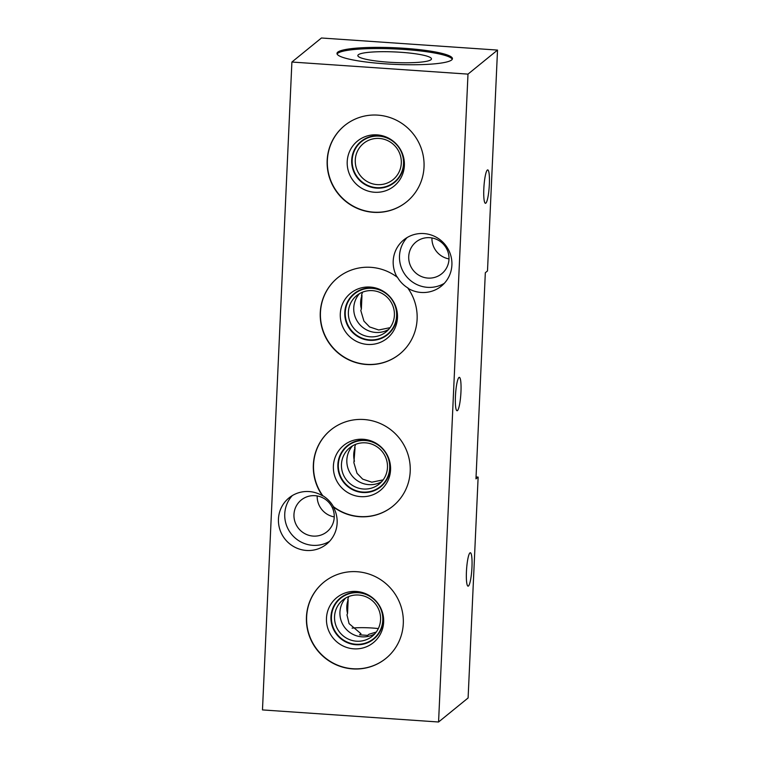 <?xml version="1.0" encoding="UTF-8"?>
<svg xmlns="http://www.w3.org/2000/svg" width="760" height="760" viewBox="0 0 760 760"><rect width="100%" height="100%" fill="white"/><g stroke="black" fill="none" stroke-linecap="round" stroke-linejoin="round"><path stroke-width="1.14" d="M485.327 272.716L475.969 478.857L478.135 477.099L468.103 697.965L438.567 722L467.989 74.119L497.524 50.084L487.492 270.949L485.327 272.716M457.453 410.599A16.739 2.631 93.9 0 0 460.902 393.015A16.739 2.631 93.9 0 0 459.344 377.349A16.739 2.631 93.9 0 0 458.954 377.501A16.739 2.631 93.9 0 0 455.497 395.086A16.739 2.631 93.9 0 0 457.055 410.751A16.739 2.631 93.9 0 0 457.453 410.599M468.445 585.998A16.739 2.631 93.9 0 0 471.903 568.413A16.739 2.631 93.9 0 0 470.345 552.748A16.739 2.631 93.9 0 0 469.946 552.9A16.739 2.631 93.9 0 0 466.498 570.484A16.739 2.631 93.9 0 0 468.055 586.15A16.739 2.631 93.9 0 0 468.445 585.998M485.83 203.157A16.739 2.631 93.9 0 0 489.288 185.573A16.739 2.631 93.9 0 0 487.73 169.907A16.739 2.631 93.9 0 0 487.331 170.059A16.739 2.631 93.9 0 0 483.882 187.644A16.739 2.631 93.9 0 0 485.44 203.309A16.739 2.631 93.9 0 0 485.83 203.157M438.567 722L262.476 709.916L291.897 62.035L321.433 38L497.524 50.084M431.936 237.956A20.434 19.969 -129.1 0 0 448.998 258.913M478.135 477.099L476.055 476.957M317.186 495.947A20.434 19.969 -129.1 0 0 334.248 516.914M467.989 74.119L291.897 62.035M337.772 52.155A57.788 8.303 2.6 0 0 336.984 53.438A57.788 8.303 2.6 0 0 389.728 64.115A57.788 8.303 2.6 0 0 451.649 59.964A57.788 8.303 2.6 0 0 452.438 58.681A57.788 8.303 2.6 0 0 399.684 48.003A57.788 8.303 2.6 0 0 337.772 52.155M373.397 212.315A49.153 48.022 -129.1 0 0 406.628 201.846A49.153 48.022 -129.1 0 0 421.543 149.255A49.153 48.022 -129.1 0 0 377.805 115.13A49.153 48.022 -129.1 0 0 344.574 125.6A49.153 48.022 -129.1 0 0 329.65 178.201A49.153 48.022 -129.1 0 0 373.397 212.315M352.659 668.895A49.153 48.022 -129.1 0 0 385.89 658.426A49.153 48.022 -129.1 0 0 400.815 605.834A49.153 48.022 -129.1 0 0 357.077 571.719A49.153 48.022 -129.1 0 0 323.845 582.188A49.153 48.022 -129.1 0 0 308.921 634.781A49.153 48.022 -129.1 0 0 352.659 668.895M421.22 292.467A29.792 29.108 50.9 0 1 407.987 288.315A49.153 48.022 50.9 0 1 399.712 354.046A49.153 48.022 50.9 0 1 331.445 346.227A49.153 48.022 50.9 0 1 337.668 277.799A49.153 48.022 50.9 0 1 397.043 277.077A29.792 29.108 50.9 0 1 403.75 239.913A29.792 29.108 50.9 0 1 423.89 233.567A29.792 29.108 50.9 0 1 450.395 254.239A29.792 29.108 50.9 0 1 441.351 286.121A29.792 29.108 50.9 0 1 421.22 292.467M306.46 550.458A29.792 29.108 50.9 0 1 279.955 529.786A29.792 29.108 50.9 0 1 288.999 497.904A29.792 29.108 50.9 0 1 309.13 491.558A29.792 29.108 50.9 0 1 322.553 495.833A49.153 48.022 50.9 0 1 330.752 429.989A49.153 48.022 50.9 0 1 399.028 437.798A49.153 48.022 50.9 0 1 392.806 506.236A49.153 48.022 50.9 0 1 333.222 506.815A29.792 29.108 50.9 0 1 326.601 544.112A29.792 29.108 50.9 0 1 306.46 550.458M376.266 632.044L368.98 634.258L367.584 635.389L359.565 634.837L360.962 633.707L349.077 623.637L346.969 614.869L347.538 613.453L348.156 599.792L347.662 599.688L348.716 596.553M378.337 628.567A22.344 3.211 2.6 0 0 352.089 628.13M355.632 444.362L354.569 447.498L355.072 447.602L353.885 462.669L357.029 473.299L362.672 479.132L371.801 482.191L383.163 479.864M362.539 292.163L361.484 295.298L361.978 295.402L361.361 309.063L360.791 310.479L363.935 321.109L369.588 326.933L378.717 329.992L390.079 327.665M356.506 641.202A23.351 22.819 -129.1 0 0 372.295 636.234A23.351 22.819 -129.1 0 0 379.392 611.239A23.351 22.819 -129.1 0 0 358.606 595.033A23.351 22.819 50.9 0 0 342.817 600.001A23.351 22.819 50.9 0 0 335.73 624.995A23.351 22.819 50.9 0 0 356.506 641.202M347.538 613.453A23.351 22.819 50.9 0 1 348.156 599.792M380.447 607.449A26.467 25.859 -129.1 0 1 355.851 644.708A26.467 25.859 50.9 0 1 330.961 616.75A26.467 25.859 50.9 0 1 358.235 592.372A26.467 25.859 -129.1 0 1 372.656 597.873M353.761 648.831A29.013 28.348 -129.1 0 0 380.579 607.715A29.013 28.348 -129.1 0 0 372.419 597.692A29.013 28.348 -129.1 0 0 356.364 591.461A29.013 28.348 50.9 0 0 326.477 618.184A29.013 28.348 50.9 0 0 353.761 648.831M323.94 582.103A49.153 48.022 50.9 0 0 309.139 634.686A49.153 48.022 50.9 0 0 352.858 668.743A49.153 48.022 -129.1 0 0 385.985 658.35M370.329 336.822A23.351 22.819 -129.1 0 0 386.118 331.844A23.351 22.819 -129.1 0 0 393.214 306.85A23.351 22.819 -129.1 0 0 372.428 290.643A23.351 22.819 50.9 0 0 356.639 295.611A23.351 22.819 50.9 0 0 349.552 320.606A23.351 22.819 50.9 0 0 370.329 336.822M361.361 309.063A23.351 22.819 50.9 0 1 361.978 295.402M394.269 303.059A26.467 25.859 -129.1 0 1 369.673 340.319A26.467 25.859 50.9 0 1 344.784 312.36A26.467 25.859 50.9 0 1 372.058 287.983A26.467 25.859 -129.1 0 1 386.469 293.483M367.584 344.441A29.013 28.348 -129.1 0 0 394.402 303.326A29.013 28.348 -129.1 0 0 386.241 293.303A29.013 28.348 -129.1 0 0 370.187 287.071A29.013 28.348 50.9 0 0 340.299 313.794A29.013 28.348 50.9 0 0 367.584 344.441M407.987 288.315L408.187 288.154A29.792 29.108 50.9 0 1 397.242 276.916L397.043 277.077M337.763 277.713A49.153 48.022 -129.1 0 0 331.635 346.075A49.153 48.022 -129.1 0 0 399.808 353.96M444.324 283.328A29.792 29.108 50.9 0 1 427.519 287.337A29.792 29.108 50.9 0 1 401.726 268.613A29.792 29.108 50.9 0 1 407.084 237.576M429.77 237.68A20.434 19.969 -129.1 0 0 409.754 263.901A20.434 19.969 -129.1 0 0 441.75 273.733A20.434 19.969 -129.1 0 0 429.77 237.68M377.245 184.623A23.351 22.819 -129.1 0 0 393.034 179.655A23.351 22.819 -129.1 0 0 400.121 154.66A23.351 22.819 -129.1 0 0 379.335 138.443A23.351 22.819 50.9 0 0 363.546 143.421A23.351 22.819 50.9 0 0 356.459 168.416A23.351 22.819 50.9 0 0 377.245 184.623M401.175 150.869A26.467 25.859 -129.1 0 1 376.589 188.119A26.467 25.859 50.9 0 1 351.699 160.17A26.467 25.859 50.9 0 1 378.964 135.784A26.467 25.859 -129.1 0 1 393.385 141.293M374.499 192.251A29.013 28.348 -129.1 0 0 401.308 151.136A29.013 28.348 -129.1 0 0 393.158 141.113A29.013 28.348 -129.1 0 0 377.102 134.881A29.013 28.348 50.9 0 0 347.216 161.605A29.013 28.348 50.9 0 0 374.499 192.251M344.679 125.523A49.153 48.022 50.9 0 0 329.868 178.096A49.153 48.022 50.9 0 0 373.587 212.154A49.153 48.022 -129.1 0 0 406.724 201.77M358.349 54.748A36.85 5.292 2.6 0 0 357.856 55.727A36.85 5.292 2.6 0 0 392.046 62.405A36.85 5.292 2.6 0 0 430.958 59.726A36.85 5.292 -177.4 0 0 431.442 59.071A36.85 5.292 -177.4 0 0 398.392 52.126A36.85 5.292 -177.4 0 0 358.349 54.748M452.266 59.261A57.788 8.303 -177.4 0 0 397.584 49.067A57.788 8.303 -177.4 0 0 337.716 53.333A57.788 8.303 2.6 0 0 337.098 54.036M363.423 489.012A23.351 22.819 -129.1 0 0 379.212 484.034A23.351 22.819 -129.1 0 0 386.298 459.049A23.351 22.819 -129.1 0 0 365.512 442.833A23.351 22.819 50.9 0 0 349.724 447.811A23.351 22.819 50.9 0 0 342.637 472.805A23.351 22.819 50.9 0 0 363.423 489.012M354.454 461.253A23.351 22.819 50.9 0 1 355.072 447.602M387.353 455.259A26.467 25.859 -129.1 0 1 362.767 492.508A26.467 25.859 50.9 0 1 337.877 464.55A26.467 25.859 50.9 0 1 365.142 440.173A26.467 25.859 -129.1 0 1 379.563 445.683M360.677 496.641A29.013 28.348 -129.1 0 0 387.486 455.525A29.013 28.348 -129.1 0 0 379.335 445.493A29.013 28.348 -129.1 0 0 363.28 439.27A29.013 28.348 50.9 0 0 333.393 465.994A29.013 28.348 50.9 0 0 360.677 496.641M330.856 429.913A49.153 48.022 -129.1 0 0 322.753 495.672A29.792 29.108 50.9 0 1 333.422 506.654A49.153 48.022 -129.1 0 0 392.901 506.16M329.565 541.329A29.792 29.108 50.9 0 1 312.759 545.328A29.792 29.108 50.9 0 1 286.976 526.604A29.792 29.108 50.9 0 1 292.324 495.567M315.01 495.681A20.434 19.969 -129.1 0 0 294.994 521.901A20.434 19.969 -129.1 0 0 326.999 531.734A20.434 19.969 -129.1 0 0 315.01 495.681M379.012 136.135A26.068 25.469 -129.1 0 0 361.389 141.683A26.068 25.469 -129.1 0 0 353.476 169.575A26.068 25.469 -129.1 0 0 376.675 187.673A26.068 25.469 -129.1 0 0 394.298 182.115A26.068 25.469 -129.1 0 0 402.211 154.223A26.068 25.469 -129.1 0 0 379.012 136.135M388.645 329.441A23.351 22.819 50.9 0 1 375.715 332.443A23.351 22.819 50.9 0 1 355.556 317.889A23.351 22.819 50.9 0 1 359.499 293.635M372.106 288.325A26.068 25.469 -129.1 0 0 354.483 293.882A26.068 25.469 -129.1 0 0 346.57 321.774A26.068 25.469 -129.1 0 0 369.759 339.863A26.068 25.469 -129.1 0 0 387.381 334.315A26.068 25.469 -129.1 0 0 395.295 306.423A26.068 25.469 -129.1 0 0 372.106 288.325M381.729 481.64A23.351 22.819 50.9 0 1 368.799 484.633A23.351 22.819 50.9 0 1 348.64 470.088A23.351 22.819 50.9 0 1 352.592 445.835M365.19 440.524A26.068 25.469 -129.1 0 0 347.567 446.072A26.068 25.469 -129.1 0 0 339.653 473.964A26.068 25.469 -129.1 0 0 362.852 492.053A26.068 25.469 -129.1 0 0 380.475 486.505A26.068 25.469 -129.1 0 0 388.388 458.612A26.068 25.469 -129.1 0 0 365.19 440.524M374.822 633.831A23.351 22.819 50.9 0 1 361.893 636.823A23.351 22.819 50.9 0 1 341.734 622.278A23.351 22.819 50.9 0 1 345.676 598.025M358.283 592.714A26.068 25.469 -129.1 0 0 340.66 598.262A26.068 25.469 -129.1 0 0 332.747 626.154A26.068 25.469 -129.1 0 0 355.937 644.252A26.068 25.469 -129.1 0 0 373.559 638.704A26.068 25.469 -129.1 0 0 381.472 610.812A26.068 25.469 -129.1 0 0 358.283 592.714"/></g></svg>
